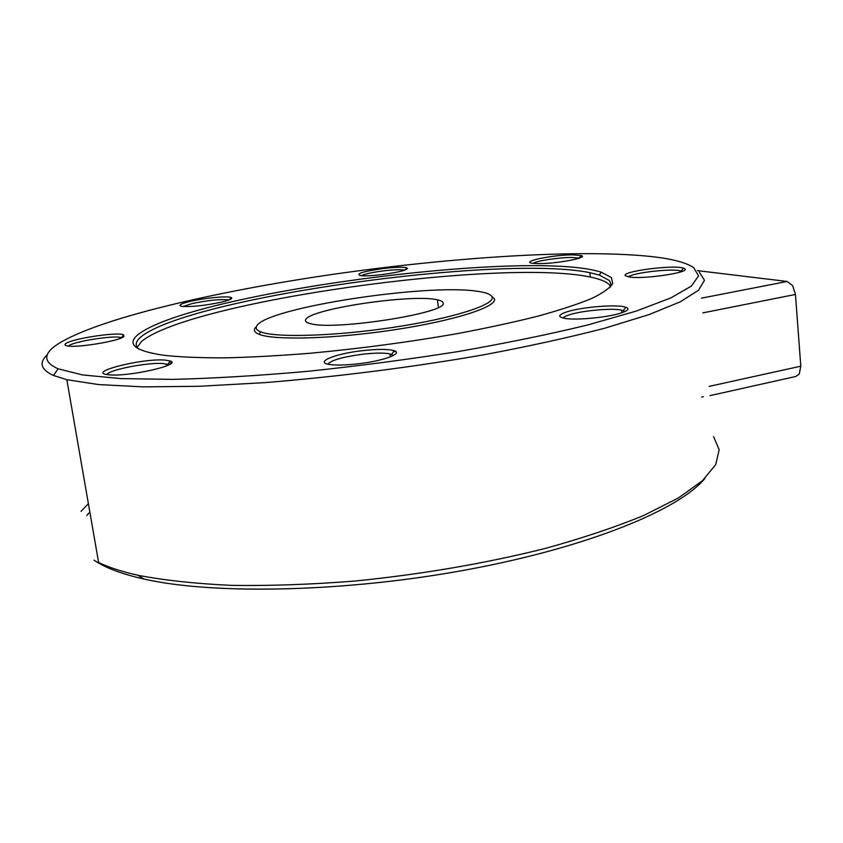 <?xml version="1.0" encoding="UTF-8"?>
<svg xmlns="http://www.w3.org/2000/svg" width="843" height="843" viewBox="0 0 843 843"><rect width="100%" height="100%" fill="white"/><g stroke="black" fill="none" stroke-linecap="round" stroke-linejoin="round"><path stroke-width="1.26" d="M699.226 272.057L704.474 280.276L698.531 290.266L680.238 301.836L648.941 314.639L604.779 328.201C569.278 337.432 528.803 346.315 483.355 354.871C410.889 367.411 338.275 376.642 265.503 382.585L199.622 386.273L143.205 386.874L98.547 384.566L66.829 379.698L53.457 375.472C40.749 369.603 38.725 362.659 47.398 354.629M713.547 436.548L719.163 449.73L715.728 464.588L702.345 480.805L678.446 497.928L643.915 515.379C615.811 526.98 583.093 537.95 545.758 548.308C485.81 563.366 422.153 574.283 354.777 581.059C311.236 584.484 270.287 585.927 231.909 585.39C195.829 583.735 164.575 580.363 138.115 575.284C121.972 571.691 108.8 567.434 98.62 562.502L66.829 379.698M86.787 515.568L89.843 512.028M81.023 511.385L88.389 503.682M693.631 267.579L698.552 275.893L691.355 286.093L670.796 297.937L636.307 311.056L588.182 324.861C549.773 334.207 506.517 343.09 458.423 351.51C408.613 359.403 358.423 365.999 307.853 371.31C258.559 375.683 213.574 378.381 172.878 379.382L120.981 378.602L82.498 374.924L58.083 368.802C43.362 362.153 42.993 354.102 56.976 344.661C96.281 318.939 214.301 291.499 333.786 274.217C453.819 257.031 581.185 248.759 653.062 256.736C672.63 259.033 686.16 262.637 693.631 267.579M709.985 395.63L795.708 376.515L799.248 374.102L800.797 366.199L795.455 294.449L792.641 285.64L787.151 281.467L697.446 270.635M327.895 364.155C331.141 360.246 342.585 356.947 362.248 354.271C374.629 352.848 383.871 352.722 389.993 353.87L393.407 355.461M358.56 363.754C383.639 360.888 403.312 353.48 394.208 350.741C388.17 348.981 377.432 348.97 361.995 350.709C334.218 353.818 313.259 362.69 330.53 364.619C337.39 365.409 346.726 365.124 358.56 363.754M65.807 343.586C64.173 344.776 64.89 345.588 67.935 346.009C78.715 347.822 119.917 340.814 123.847 336.557L123.542 334.797C117.567 331.721 71.792 338.654 65.807 343.586M533.103 263.332C536.548 260.845 558.825 257.442 571.491 257.463L579.299 258.127M572.692 254.86C552.523 254.797 518.866 261.888 533.05 263.332L538.909 263.596C557.16 263.754 589.457 257.515 581.112 255.524L572.692 254.86M183.089 306.525L192.278 303.522C208.084 300.277 220.192 299.054 228.59 299.855L229.054 299.971M190.623 301.288C180.233 303.807 177.441 305.514 182.214 306.43C192.225 306.957 205.334 305.535 221.54 302.131C230.107 300.045 233.29 298.485 231.108 297.453C227.357 295.819 204.649 297.979 190.623 301.288M138.431 348.812C134.869 345.335 135.618 341.415 140.676 337.074C188.516 297.505 500.647 254.228 589.858 272.679L599.215 275.039L609.089 280.382C611.091 282.584 611.259 285.06 609.584 287.811M137.736 334.882C188.642 293.406 527.707 248.506 601.344 272.215L611.407 277.537L612.724 283.469C609.984 287.979 602.998 292.964 591.775 298.433C578.066 304.112 560.226 309.982 538.277 316.062C514.156 322.142 487.054 328.022 456.959 333.691C409.329 342.026 360.92 348.496 311.72 353.112C280.319 355.662 251.467 357.242 225.165 357.864C200.876 357.917 180.539 357.084 164.164 355.346C135.259 351.099 126.45 344.281 137.736 334.882M361.289 275.693C364.987 273.922 372.49 272.3 383.818 270.835C393.555 269.697 400.372 269.444 404.25 270.055L404.703 270.171M383.607 268.464C362.943 271.435 355.261 273.817 360.562 275.619C365.103 276.082 372.248 275.745 381.995 274.607C400.53 272.004 408.771 269.728 406.716 267.779C403.007 266.894 395.304 267.126 383.607 268.464M628.52 276.883C631.871 272.974 669.964 268.422 679.995 270.729L682.103 271.404M684.632 268.664L683.462 268.137C673.578 264.491 619.816 271.604 625.517 275.819L629.847 277.073C645.211 279.36 691.545 272.215 684.632 268.664M106.977 374.545C108.726 369.75 148.874 362.058 163.542 363.586L168.748 364.903M108.842 374.777C128.315 377.095 182.878 364.629 170.212 360.994L165.481 360.14C143.658 357.906 85.891 372.142 107.756 374.661L108.842 374.777M563.071 318.064C563.756 316.957 566.106 315.788 570.11 314.576C583.156 310.487 612.018 307.958 621.597 310.129L625.032 311.52M620.764 313.101C628.204 310.667 629.879 308.707 625.791 307.221C617.54 304.165 582.882 306.852 567.56 311.647C557.676 314.829 557.149 317.126 565.99 318.559C578.035 320.277 607.803 317.326 620.764 313.101M137.188 347.39L141.413 341.584C189.095 301.341 501.079 257.979 590.3 277.052C600.079 279.033 606.496 281.667 609.542 284.966L610.69 286.662M395.62 351.447L393.512 351.731M171.361 362.964L169.043 362.68M492.122 297.115C495.073 304.723 453.334 318.264 394.313 327.21C335.366 336.22 275.482 337.948 260.74 331.857C256.42 330.14 255.166 328.043 256.978 325.556C268.274 307.653 425.589 283.596 476.432 291.151C485.937 292.363 491.163 294.355 492.122 297.115M491.595 296.093L494.398 298.886C497.496 306.694 455.094 320.561 394.967 329.697C334.934 338.886 273.943 340.583 259.022 334.292C254.649 332.521 253.385 330.372 255.239 327.811L255.471 327.527M305.693 319.666C309.486 308.959 412.68 293.617 437.443 299.834C441.11 300.614 442.996 301.678 443.112 303.037C448.56 312.732 335.535 330.698 310.867 323.765C306.504 322.785 304.776 321.415 305.693 319.666M68.757 345.778C73.878 341.478 112.909 335.272 120.633 337.485L121.634 337.811M704.927 478.381C679.816 509.246 589.51 546.959 467.728 569.605C346.073 592.281 213.521 594.937 143.826 579.004C121.497 573.946 104.922 567.676 94.1 560.184M406.031 268.717L407.506 268.559M579.784 257.263L581.301 257.252M701.65 397.074L703.357 396.695M702.777 312.901L795.455 294.449M787.151 281.467L701.492 298.148M800.797 366.199L709.174 386.379M58.083 368.802L53.457 375.472M391.679 354.345L394.208 350.741M599.215 275.039L601.344 272.215M681.218 271.035L683.462 268.137M167.862 364.387L170.212 360.994M623.293 310.572L625.791 307.221M680.122 272.089L679.995 270.729M390.372 356.842L389.993 353.87M166.914 365.757L166.64 364.018M621.86 312.753L621.597 310.129M260.74 331.857L259.022 334.292M438.371 307.389L437.443 299.834M590.3 277.052L589.858 272.679M578.382 258.432L578.33 257.874M120.749 338.18L120.633 337.485M405.061 270.034L406.716 267.779M229.401 299.834L231.108 297.453M579.162 258.084L581.112 255.524M121.476 337.737L123.542 334.797M143.826 579.004L138.115 575.284"/></g></svg>
